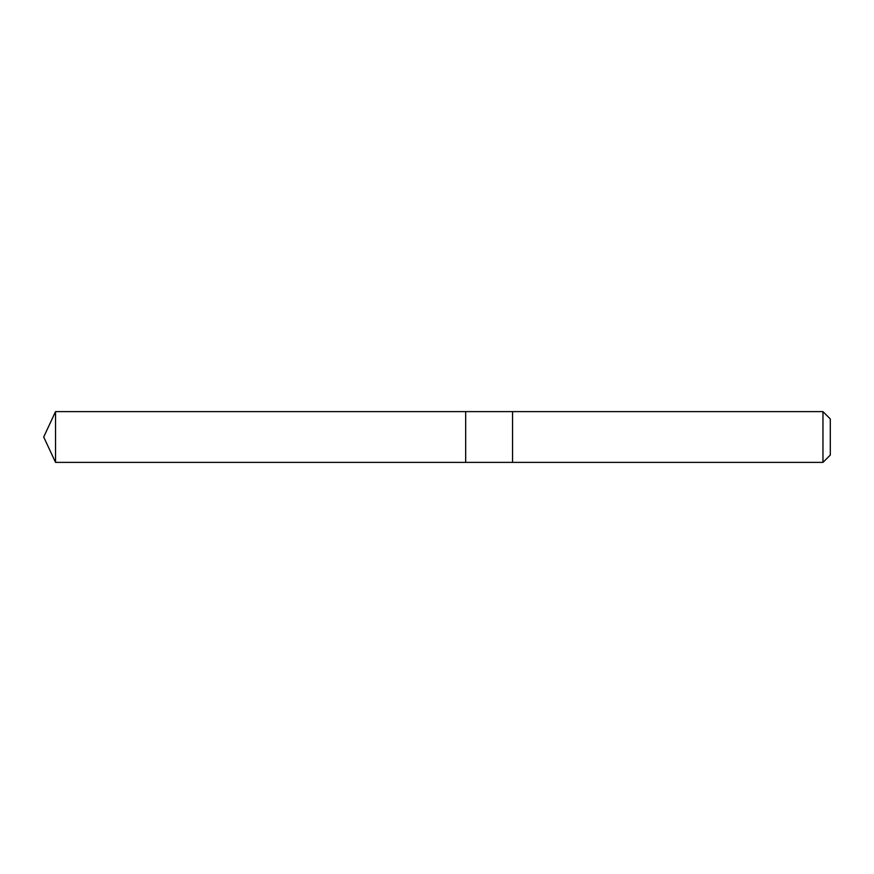 <?xml version="1.0" encoding="UTF-8"?>
<svg xmlns="http://www.w3.org/2000/svg" width="874" height="874" viewBox="0 0 874 874"><rect width="100%" height="100%" fill="white"/><g stroke="black" fill="none" stroke-linecap="round" stroke-linejoin="round"><path stroke-width="0.66" stroke-dasharray="4.37 3.28" d="M465.678 419.159L465.678 462.379L465.678 419.159M55.532 462.379L55.532 411.621M512.557 419.159L512.557 462.379L512.557 419.159M822.969 462.379L822.969 411.621M830.3 455.059L830.3 418.941"/><path stroke-width="1.31" d="M465.678 462.379L465.678 411.621L55.532 411.621L55.532 462.379L465.678 462.379L465.678 411.621L512.557 411.621L512.557 462.379L55.532 462.379L43.7 437L55.532 462.379M512.557 454.841L512.557 462.379L822.969 462.379L822.969 411.621L512.557 411.621L512.557 454.841M822.969 411.621L830.3 418.941L830.3 455.059L822.969 462.379M43.7 437L55.532 411.621"/></g></svg>
